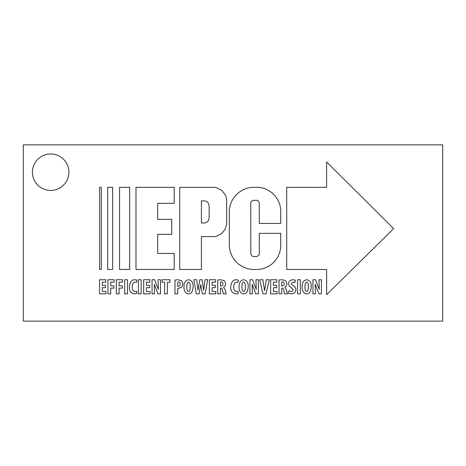 <?xml version="1.0" encoding="UTF-8"?>
<svg xmlns="http://www.w3.org/2000/svg" width="466" height="466" viewBox="0 0 466 466"><rect width="100%" height="100%" fill="white"/><g stroke="black" fill="none" stroke-linecap="round" stroke-linejoin="round"><path stroke-width="0.7" d="M105.584 285.367L102.351 285.367L102.351 282.151L105.782 282.151L105.782 279.734L99.578 279.734L99.578 293.842L106.015 293.842L106.015 291.431L102.351 291.431L102.351 287.668L105.584 287.668L105.584 285.367M107.955 293.842L110.727 293.842L110.727 288.11L113.943 288.11L113.943 285.809L110.727 285.809L110.727 282.151L114.158 282.151L114.158 279.734L107.955 279.734L107.955 293.842M116.331 293.842L119.104 293.842L119.104 288.11L122.319 288.11L122.319 285.809L119.104 285.809L119.104 282.151L122.535 282.151L122.535 279.734L116.331 279.734L116.331 293.842M124.707 279.734L124.707 293.842L127.48 293.842L127.48 279.734L124.707 279.734M136.555 291.186L135.227 291.39C133.387 291.506 132.391 289.992 132.239 286.846C132.449 283.596 133.445 282.041 135.227 282.169L136.515 282.431L136.987 280.107L135.058 279.734C131.75 279.571 129.828 281.994 129.298 286.992C129.263 291.221 131.062 293.504 134.697 293.842L136.835 293.504L136.555 291.186M138.379 279.734L138.379 293.842L141.146 293.842L141.146 279.734L138.379 279.734M149.673 285.367L146.435 285.367L146.435 282.151L149.866 282.151L149.866 279.734L143.668 279.734L143.668 293.842L150.099 293.842L150.099 291.431L146.435 291.431L146.435 287.668L149.673 287.668L149.673 285.367M154.473 293.842L154.281 284.237L157.968 293.842L160.508 293.842L160.508 279.734L158.073 279.734L158.347 289.386L154.578 279.734L152.044 279.734L152.044 293.842L154.473 293.842M164.609 293.842L167.376 293.842L167.376 282.297L169.921 282.297L169.921 279.734L162.086 279.734L162.086 282.297L164.609 282.297L164.609 293.842M174.971 293.842L177.738 293.842L177.738 288.57L181.763 287.213L182.969 283.893L181.74 280.835L177.872 279.734L174.971 280.008L174.971 293.842M177.738 282.081L178.414 281.977C179.66 282.093 180.266 282.804 180.22 284.114C180.249 285.501 179.579 286.24 178.204 286.345L177.738 286.334L177.738 282.081M188.497 293.842C191.369 293.97 192.901 291.535 193.087 286.543C193.332 282.728 191.87 280.456 188.683 279.734C185.526 280.223 183.954 282.565 183.965 286.753C183.849 290.97 185.357 293.335 188.48 293.842L188.497 293.842M188.561 291.431C187.355 291.209 186.784 289.642 186.843 286.73C186.796 283.98 187.367 282.448 188.561 282.151C189.744 282.46 190.297 283.969 190.215 286.672C190.262 289.636 189.72 291.221 188.579 291.431L188.561 291.431M199.04 293.842L200.776 284.575L202.296 293.842L205.156 293.842L207.679 279.734L204.964 279.734L203.718 290.266L202.04 279.734L199.803 279.734L197.986 290.266L196.728 279.734L193.85 279.734L196.291 293.842L199.04 293.842M215.362 285.367L212.129 285.367L212.129 282.151L215.56 282.151L215.56 279.734L209.356 279.734L209.356 293.842L215.793 293.842L215.793 291.431L212.129 291.431L212.129 287.668L215.362 287.668L215.362 285.367M217.733 293.842L220.505 293.842L220.505 288.11L220.931 288.11C221.793 287.988 222.329 288.745 222.538 290.388L223.261 293.842L226.15 293.842L225.241 289.951L223.505 287.056C224.962 286.31 225.695 285.169 225.713 283.643L224.565 280.794L220.756 279.734L217.733 280.008L217.733 293.842M220.505 281.971L221.181 281.895C222.369 282 222.94 282.664 222.894 283.887C222.87 285.169 222.241 285.862 221.012 285.973L220.505 285.973L220.505 281.971M237.957 291.186L236.629 291.39C234.788 291.506 233.792 289.992 233.641 286.846C233.85 283.596 234.847 282.041 236.629 282.169L237.916 282.431L238.388 280.107L236.46 279.734C233.151 279.571 231.229 281.994 230.699 286.992C230.664 291.221 232.464 293.504 236.099 293.842L238.237 293.504L237.957 291.186M243.607 293.842C246.479 293.97 248.011 291.535 248.197 286.543C248.442 282.728 246.974 280.456 243.794 279.734C240.637 280.223 239.064 282.565 239.075 286.753C238.959 290.97 240.462 293.335 243.59 293.842L243.607 293.842M243.671 291.431C242.466 291.209 241.895 289.642 241.953 286.73C241.901 283.98 242.477 282.448 243.671 282.151C244.854 282.46 245.407 283.969 245.326 286.672C245.372 289.636 244.825 291.221 243.689 291.431L243.671 291.431M252.351 293.842L252.158 284.237L255.84 293.842L258.385 293.842L258.385 279.734L255.945 279.734L256.218 289.386L252.456 279.734L249.916 279.734L249.916 293.842L252.351 293.842M266.039 293.842L269.296 279.734L266.249 279.734L264.601 290.691L262.818 279.734L259.754 279.734L262.923 293.842L266.039 293.842M276.647 285.367L273.408 285.367L273.408 282.151L276.839 282.151L276.839 279.734L270.641 279.734L270.641 293.842L277.072 293.842L277.072 291.431L273.408 291.431L273.408 287.668L276.647 287.668L276.647 285.367M279.017 293.842L281.784 293.842L281.784 288.11L282.21 288.11C283.072 287.988 283.608 288.745 283.817 290.388L284.54 293.842L287.435 293.842L286.526 289.951L284.79 287.056C286.24 286.31 286.98 285.169 286.992 283.643L285.85 280.794L282.041 279.734L279.017 280.008L279.017 293.842M281.784 281.971L282.46 281.895C283.648 282 284.219 282.664 284.178 283.887C284.149 285.169 283.526 285.862 282.297 285.973L281.784 285.973L281.784 281.971M288.431 293.277L291.168 293.842C294.116 293.691 295.683 292.281 295.863 289.602C295.957 288.128 295.095 286.829 293.283 285.699C291.873 284.947 291.221 284.231 291.332 283.549L293.091 282.151L294.885 282.612L295.333 280.171L293.091 279.734C290.114 280.002 288.617 281.371 288.605 283.852C288.524 285.169 289.421 286.439 291.291 287.662L293.131 289.893C293.126 290.848 292.479 291.361 291.186 291.431L288.838 290.906L288.431 293.277M297.535 279.734L297.535 293.842L300.302 293.842L300.302 279.734L297.535 279.734M306.651 293.842C309.529 293.97 311.055 291.535 311.241 286.543C311.492 282.728 310.024 280.456 306.838 279.734C303.681 280.223 302.108 282.565 302.119 286.753C302.003 290.97 303.512 293.335 306.634 293.842L306.651 293.842M306.715 291.431C305.51 291.209 304.939 289.642 305.003 286.73C304.95 283.98 305.521 282.448 306.715 282.151C307.898 282.46 308.451 283.969 308.37 286.672C308.416 289.636 307.875 291.221 306.739 291.431L306.715 291.431M315.395 293.842L315.202 284.237L318.89 293.842L321.429 293.842L321.429 279.734L318.989 279.734L319.268 289.386L315.499 279.734L312.966 279.734L312.966 293.842L315.395 293.842M119.552 269.465L119.552 187.32L129.676 187.32L129.676 269.465L119.552 269.465M107.669 269.465L107.669 187.32L112.667 187.32L112.667 269.465L107.669 269.465M99.596 269.465L99.596 187.32L101.291 187.32L101.291 269.465L99.596 269.465M326.625 294.722L393.654 228.608L326.625 161.982L326.625 187.332L286.724 187.32L286.724 269.47L326.625 269.47L326.625 294.722M229.33 247.114L230.286 251.908L232.155 256.428L234.876 260.494L238.33 263.948L242.396 266.668L246.916 268.538L251.71 269.494L258.77 269.494L263.476 268.556L267.909 266.715L271.899 264.053L275.295 260.657L277.957 256.667L279.798 252.234L280.736 247.528L280.736 233.338L259.3 233.338L259.242 254.261L258.822 255.275L257.028 256.475L253.341 256.527L251.931 256.102L250.807 253.993L250.778 203.06L251.256 201.504L253.038 200.31L257.028 200.31L258.042 200.73L259.242 202.524L259.3 223.441L280.736 223.441L280.736 209.257L279.798 204.551L277.957 200.118L275.295 196.128L271.899 192.732L267.909 190.064L263.476 188.229L258.77 187.291L251.71 187.291L246.916 188.247L242.396 190.116L238.33 192.837L234.876 196.291L232.155 200.357L230.286 204.877L229.33 209.671L229.33 247.114M201.417 269.465L179.719 269.465L179.719 187.32L214.377 187.32L217.005 187.839L221.711 190.355L225.095 194.479L226.121 196.955L226.645 199.588L226.645 224.297L225.095 229.406L221.711 233.53L217.005 236.046L214.377 236.565L201.423 236.565L201.417 269.465M209.176 217.966L209.176 205.92L208.319 203.1L206.921 201.696L205.092 200.939L201.423 200.846L201.423 223.039L205.092 222.946L206.921 222.189L208.319 220.785L209.176 217.966M135.996 187.309L135.996 269.453L174.197 269.453L174.197 253.44L157.694 253.44L157.694 234.322L171.733 234.322L171.733 219.34L157.694 219.34L157.694 203.322L174.197 203.322L174.197 187.309L135.996 187.309M68.892 172.204A18.232 18.232 0 0 0 41.538 156.413A18.232 18.232 0 0 0 41.538 187.996A18.232 18.232 0 0 0 68.892 172.204M442.7 321.132L23.3 321.132L23.3 144.868L442.7 144.868L442.7 321.132"/></g></svg>
